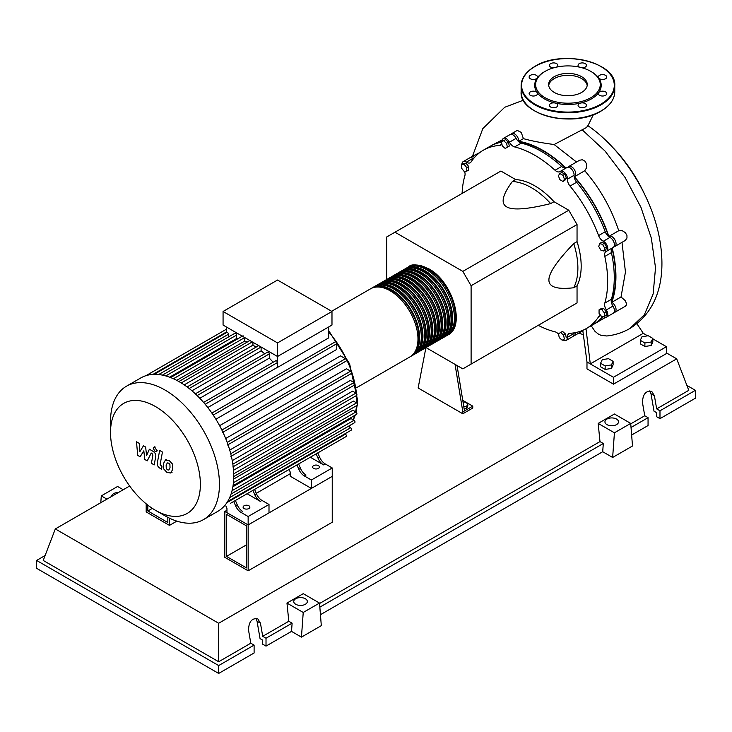 <?xml version="1.0" encoding="UTF-8"?>
<svg xmlns="http://www.w3.org/2000/svg" width="732" height="732" viewBox="0 0 732 732"><rect width="100%" height="100%" fill="white"/><g stroke="black" fill="none" stroke-linecap="round" stroke-linejoin="round"><path stroke-width="1.1" d="M226.49 556.393L226.49 514.34L246.492 525.887L246.492 567.931L226.49 556.393L246.492 544.846M224.834 557.345L224.834 511.476L248.148 524.926L248.148 570.804L224.834 557.345M290.192 473.741L256.264 493.331M226.957 510.25L224.834 511.476M248.148 570.804L332.237 522.255L332.237 476.376L248.148 524.926L226.957 512.693L226.957 508.493L225.886 505.968M611.357 302.197A102.507 59.182 -120 0 0 615.603 276.449A102.507 59.182 -120 0 0 611.989 248.276M608.612 236.564A102.507 59.182 -120 0 0 574.163 176.888M565.699 168.104A102.507 59.182 -120 0 0 518.695 141.697M501.484 142.045A102.507 59.182 -120 0 0 498.702 142.804M463.072 402.252L464.783 401.987L467.84 403.753L466.723 406.168L463.786 406.617M466.723 406.168L466.723 408.383L467.84 405.967L467.84 403.753M466.723 408.383L464.143 408.785M455.048 364.371L462.834 411.878L472.762 406.141L462.761 400.358M462.834 411.878L462.834 413.781L472.762 408.053L472.762 406.141M462.834 413.781L418.137 387.978L425.905 347.682M464.491 410.917L457.052 365.524M426.015 347.608L462.834 368.864L471.106 364.088L471.106 285.727L462.834 271.389L568.773 210.23L577.045 224.559L577.045 241.642L573.742 243.555C557.07 260.894 548.799 273.036 548.909 279.99C548.799 287.072 557.07 289.662 573.742 287.758L577.045 285.846L577.045 302.929L568.773 307.705M471.106 285.727L577.045 224.559M471.106 364.088L577.045 302.929M462.834 271.389L394.969 232.209L386.688 236.985L386.688 279.496M394.969 232.209L500.908 171.041L515.694 179.587L512.382 181.49C502.399 194.977 500.505 203.441 506.7 206.882C512.665 210.459 527.324 209.361 550.674 203.597L553.978 201.684L568.773 210.23M515.694 179.587A65.541 37.844 60 0 1 553.978 201.684M550.674 203.597A65.541 37.844 -120 0 0 512.382 181.49M573.742 287.758A65.541 37.844 -120 0 0 573.742 243.555M577.045 241.642A65.541 37.844 60 0 1 577.045 285.846M604.678 248.093L603.882 251.039L600.926 250.252L598.767 246.51L599.554 243.555L602.509 244.342L604.678 248.093L606.59 246.977L605.803 249.932L603.882 251.039M602.509 244.342L604.431 243.234L601.475 242.448L599.554 243.555M604.431 243.234L606.59 246.977M562.945 175.314L564.473 179.258L562.945 181.435L559.889 179.669L558.36 175.726L559.889 173.548L562.945 175.314L564.866 174.207L566.394 178.15L564.473 179.258M566.394 178.15L564.866 180.319L562.945 181.435M564.866 174.207L561.81 172.441L559.889 173.548M503.625 140.718L506.581 143.335L507.377 147.205L505.208 148.45L502.253 145.833L501.466 141.962L505.547 139.611L508.502 142.228L506.581 143.335M508.502 142.228L509.289 146.098L507.377 147.205M509.289 146.098L507.13 147.342M461.471 164.563L464.115 164.325L466.769 167.619L466.769 171.151L464.115 171.389L461.471 168.085L461.471 164.563L463.383 163.446L466.037 163.218L464.115 164.325M466.037 163.218L468.681 166.512L466.769 167.619M468.681 166.512L468.681 170.044L466.769 171.151M562.213 340.252L559.257 337.635L558.461 333.765L560.63 332.511L563.576 335.137L564.372 338.998L562.213 340.252M563.576 335.137L565.497 334.03L562.542 331.404L560.63 332.511M565.497 334.03L566.293 337.891M604.367 316.407L601.722 316.645L599.069 313.351L599.069 309.819L601.722 309.581L604.367 312.875L604.367 316.407L606.288 315.3L606.288 311.768L604.367 312.875M601.722 309.581L603.644 308.474L600.99 308.712L599.069 309.819M603.644 308.474L606.288 311.768M600.405 318.951A102.507 59.182 -120 0 0 602.802 316.544M558.543 334.167A7.027 4.053 -120 0 0 555.048 331.816A102.974 59.457 60 0 1 538.249 325.328M502.216 141.532A7.027 4.053 -120 0 0 502.216 141.459A5.856 3.376 60 0 1 503.415 138.403A5.856 3.376 60 0 1 509.481 142.182A7.027 4.053 -120 0 0 514.633 146.931A102.974 59.457 60 0 1 555.048 170.263A7.027 4.053 -120 0 0 559.934 171.636A7.027 4.053 -120 0 0 560.19 171.462A5.856 3.376 60 0 1 560.41 171.315A5.856 3.376 60 0 1 565.067 173.036A5.856 3.376 60 0 1 567.465 179.13A7.027 4.053 -120 0 0 570.018 186.065A102.974 59.457 60 0 1 598.593 235.567A7.027 4.053 -120 0 0 603.324 241.24A5.856 3.376 60 0 1 607.395 246.364A5.856 3.376 60 0 1 606.563 251.259A5.856 3.376 60 0 1 606.334 251.369A7.027 4.053 -120 0 0 606.05 251.506A7.027 4.053 -120 0 0 604.797 256.429L611.412 252.604A7.027 4.053 60 0 1 612.327 247.928M604.797 256.429A102.974 59.457 60 0 1 604.797 303.094A7.027 4.053 -120 0 0 606.334 309.929A5.856 3.376 60 0 1 606.563 317.075A5.856 3.376 60 0 1 603.324 316.59A7.027 4.053 -120 0 0 603.214 316.508M611.412 252.604A102.974 59.457 60 0 1 611.412 299.278L604.797 303.094M606.334 309.929L612.958 306.113A7.027 4.053 60 0 1 611.412 299.278M570.018 186.065L576.633 182.241A7.027 4.053 60 0 1 574.08 175.305L567.465 179.13M576.633 182.241A102.974 59.457 60 0 1 605.218 231.742L598.593 235.567M603.324 241.24L609.948 237.415A7.027 4.053 60 0 1 605.218 231.742M514.633 146.931L521.248 143.106A7.027 4.053 60 0 1 516.106 138.357L509.481 142.182M521.248 143.106A102.974 59.457 60 0 1 561.664 166.439L555.048 170.263M566.175 167.985A7.027 4.053 60 0 1 561.664 166.439M473.494 158.661A7.027 4.053 60 0 1 472.973 158.341L466.357 162.165A7.027 4.053 -120 0 0 470.246 162.751A7.027 4.053 -120 0 0 471.088 161.946A102.974 59.457 60 0 1 483.349 150.197A102.974 59.457 60 0 1 499.663 145.448A7.027 4.053 -120 0 0 500.77 145.128A7.027 4.053 -120 0 0 501.859 143.875M483.349 150.197L489.973 146.373A102.974 59.457 60 0 1 501.512 142.191M462.102 193.449A102.974 59.457 60 0 1 464.884 175.653A7.027 4.053 -120 0 0 464.564 171.343M600.945 315.684A7.027 4.053 -120 0 0 599.426 316.004A7.027 4.053 -120 0 0 598.593 316.8A102.974 59.457 60 0 1 586.323 328.558A102.974 59.457 60 0 1 570.018 333.298A7.027 4.053 -120 0 0 568.901 333.627A7.027 4.053 -120 0 0 567.465 337.287A5.856 3.376 60 0 1 566.266 340.343A5.856 3.376 60 0 1 562.963 339.813M602.555 316.572A102.974 59.457 60 0 1 592.947 324.733L586.323 328.558M567.465 337.287L574.08 333.472A7.027 4.053 60 0 1 574.071 332.859M461.901 164.307A5.856 3.376 60 0 1 463.109 161.68L469.734 157.856A5.856 3.376 60 0 1 472.973 158.341M503.415 138.403L510.03 134.587A5.856 3.376 60 0 1 516.106 138.357M566.815 167.637A5.856 3.376 60 0 1 567.035 167.491A5.856 3.376 60 0 1 571.692 169.22A5.856 3.376 60 0 1 574.08 175.305M609.948 237.415A5.856 3.376 60 0 1 614.02 242.539A5.856 3.376 60 0 1 613.187 247.434A5.856 3.376 60 0 1 612.958 247.553M612.958 306.113A5.856 3.376 60 0 1 613.187 313.25L606.563 317.075M574.08 333.472A5.856 3.376 60 0 1 572.882 336.519L566.266 340.343M463.109 161.68A5.856 3.376 60 0 1 466.357 162.165M407.761 267.372A39.327 22.71 60 0 1 408.575 266.86A39.327 22.71 60 0 1 428.238 268.809A39.327 22.71 60 0 1 453.932 303.469A39.327 22.71 60 0 1 447.902 334.982A39.327 22.71 60 0 1 447.06 335.43M356.493 387.75L409.829 356.96A39.327 22.71 -120 0 0 415.858 325.447A39.327 22.71 -120 0 0 390.165 290.787A39.327 22.71 -120 0 0 370.502 288.838L331.642 311.283M414.285 265.972A38.393 22.161 60 0 1 428.238 269.577A38.393 22.161 60 0 1 451.854 299.104A38.393 22.161 60 0 1 451.525 330.471M371.353 288.39A39.327 22.71 60 0 1 372.158 287.886A39.327 22.71 60 0 1 391.821 289.835A39.327 22.71 60 0 1 417.515 324.486A39.327 22.71 60 0 1 411.485 355.999A39.327 22.71 60 0 1 410.643 356.447M411.485 355.999L413.141 355.047A39.327 22.71 -120 0 0 419.171 323.535A39.327 22.71 -120 0 0 393.477 288.875A39.327 22.71 -120 0 0 373.814 286.926L372.158 287.886M374.656 286.487A39.327 22.71 60 0 1 375.47 285.974A39.327 22.71 60 0 1 395.134 287.923A39.327 22.71 60 0 1 420.827 322.574A39.327 22.71 60 0 1 414.797 354.096A39.327 22.71 60 0 1 413.955 354.535M414.797 354.096L416.453 353.135A39.327 22.71 -120 0 0 422.483 321.623A39.327 22.71 -120 0 0 396.79 286.962A39.327 22.71 -120 0 0 377.126 285.023L375.47 285.974M377.968 284.574A39.327 22.71 60 0 1 378.783 284.062A39.327 22.71 60 0 1 398.446 286.011A39.327 22.71 60 0 1 424.139 320.671A39.327 22.71 60 0 1 418.109 352.183A39.327 22.71 60 0 1 417.258 352.632M418.109 352.183L419.765 351.223A39.327 22.71 -120 0 0 425.786 319.71A39.327 22.71 -120 0 0 400.102 285.059A39.327 22.71 -120 0 0 380.439 283.11L378.783 284.062M381.281 282.662A39.327 22.71 60 0 1 382.095 282.149A39.327 22.71 60 0 1 401.758 284.098A39.327 22.71 60 0 1 427.442 318.759A39.327 22.71 60 0 1 421.422 350.271A39.327 22.71 60 0 1 420.571 350.72M421.422 350.271L423.069 349.31A39.327 22.71 -120 0 0 429.098 317.798A39.327 22.71 -120 0 0 403.405 283.147A39.327 22.71 -120 0 0 383.742 281.198L382.095 282.149M384.593 280.749A39.327 22.71 60 0 1 385.398 280.237A39.327 22.71 60 0 1 405.061 282.186A39.327 22.71 60 0 1 430.755 316.846A39.327 22.71 60 0 1 424.725 348.359A39.327 22.71 60 0 1 423.883 348.807M424.725 348.359L426.381 347.398A39.327 22.71 -120 0 0 432.411 315.885A39.327 22.71 -120 0 0 406.718 281.234A39.327 22.71 -120 0 0 387.054 279.285L385.398 280.237M387.905 278.837A39.327 22.71 60 0 1 388.71 278.325A39.327 22.71 60 0 1 408.374 280.274A39.327 22.71 60 0 1 434.067 314.934A39.327 22.71 60 0 1 428.037 346.446A39.327 22.71 60 0 1 427.195 346.895M428.037 346.446L429.693 345.495A39.327 22.71 -120 0 0 435.723 313.973A39.327 22.71 -120 0 0 410.03 279.322A39.327 22.71 -120 0 0 390.366 277.373L388.71 278.325M391.208 276.925A39.327 22.71 60 0 1 392.023 276.422A39.327 22.71 60 0 1 411.686 278.361A39.327 22.71 60 0 1 437.379 313.022A39.327 22.71 60 0 1 431.349 344.534A39.327 22.71 60 0 1 430.507 344.982M431.349 344.534L433.005 343.583A39.327 22.71 -120 0 0 439.035 312.07A39.327 22.71 -120 0 0 413.342 277.41A39.327 22.71 -120 0 0 393.679 275.461L392.023 276.422M394.521 275.012A39.327 22.71 60 0 1 395.335 274.509A39.327 22.71 60 0 1 414.998 276.458A39.327 22.71 60 0 1 440.691 311.109A39.327 22.71 60 0 1 434.662 342.622A39.327 22.71 60 0 1 433.811 343.07M434.662 342.622L436.318 341.67A39.327 22.71 -120 0 0 442.348 310.158A39.327 22.71 -120 0 0 416.654 275.497A39.327 22.71 -120 0 0 396.991 273.548L395.335 274.509M397.833 273.1A39.327 22.71 60 0 1 398.647 272.597A39.327 22.71 60 0 1 418.311 274.546A39.327 22.71 60 0 1 443.995 309.197A39.327 22.71 60 0 1 437.974 340.709A39.327 22.71 60 0 1 437.123 341.158M437.974 340.709L439.63 339.758A39.327 22.71 -120 0 0 445.651 308.245A39.327 22.71 -120 0 0 419.958 273.585A39.327 22.71 -120 0 0 400.294 271.636L398.647 272.597M401.145 271.188A39.327 22.71 60 0 1 401.95 270.684A39.327 22.71 60 0 1 421.614 272.633A39.327 22.71 60 0 1 447.307 307.284A39.327 22.71 60 0 1 441.277 338.797A39.327 22.71 60 0 1 440.435 339.245M441.277 338.797L442.933 337.845A39.327 22.71 -120 0 0 448.963 306.333A39.327 22.71 -120 0 0 423.27 271.673A39.327 22.71 -120 0 0 403.607 269.724L401.95 270.684M404.457 269.285A39.327 22.71 60 0 1 405.263 268.772A39.327 22.71 60 0 1 424.926 270.721A39.327 22.71 60 0 1 450.619 305.372A39.327 22.71 60 0 1 444.589 336.894A39.327 22.71 60 0 1 443.748 337.333M444.589 336.894L446.245 335.933A39.327 22.71 -120 0 0 452.275 304.421A39.327 22.71 -120 0 0 426.582 269.76A39.327 22.71 -120 0 0 406.919 267.82L405.263 268.772M410.972 267.885A38.393 22.161 60 0 1 424.926 271.481A38.393 22.161 60 0 1 448.542 301.017A38.393 22.161 60 0 1 448.213 332.383M407.669 269.797A38.393 22.161 60 0 1 421.614 273.393A38.393 22.161 60 0 1 445.239 302.929A38.393 22.161 60 0 1 444.9 334.295M404.357 271.709A38.393 22.161 60 0 1 418.311 275.305A38.393 22.161 60 0 1 441.927 304.832A38.393 22.161 60 0 1 441.597 336.208M401.045 273.622A38.393 22.161 60 0 1 414.998 277.218A38.393 22.161 60 0 1 438.614 306.745A38.393 22.161 60 0 1 438.285 338.12M397.732 275.534A38.393 22.161 60 0 1 411.686 279.13A38.393 22.161 60 0 1 435.302 308.657A38.393 22.161 60 0 1 434.973 340.032M394.42 277.446A38.393 22.161 60 0 1 408.374 281.042A38.393 22.161 60 0 1 431.99 310.569A38.393 22.161 60 0 1 431.66 341.945M391.117 279.359A38.393 22.161 60 0 1 405.061 282.955A38.393 22.161 60 0 1 428.687 312.482A38.393 22.161 60 0 1 428.348 343.857M387.804 281.262A38.393 22.161 60 0 1 401.758 284.867A38.393 22.161 60 0 1 425.374 314.394A38.393 22.161 60 0 1 425.045 345.769M384.492 283.174A38.393 22.161 60 0 1 398.446 286.779A38.393 22.161 60 0 1 422.062 316.306A38.393 22.161 60 0 1 421.733 347.673M381.18 285.087A38.393 22.161 60 0 1 395.134 288.683A38.393 22.161 60 0 1 418.75 318.219A38.393 22.161 60 0 1 418.42 349.585M377.868 286.999A38.393 22.161 60 0 1 391.821 290.595A38.393 22.161 60 0 1 415.437 320.131A38.393 22.161 60 0 1 415.108 351.497M244.085 508.539A3.395 1.958 180 0 1 243.097 507.157A3.395 1.958 180 0 1 245.193 505.345A3.395 1.958 180 0 1 248.889 505.766A3.395 1.958 180 0 1 249.887 507.157A3.395 1.958 180 0 1 247.791 508.96A3.395 1.958 180 0 1 244.085 508.539M313.607 468.398A3.395 1.958 180 0 1 312.619 467.016A3.395 1.958 180 0 1 314.714 465.204A3.395 1.958 180 0 1 318.411 465.625A3.395 1.958 180 0 1 319.408 467.016A3.395 1.958 180 0 1 317.313 468.828A3.395 1.958 180 0 1 313.607 468.398M164.984 515.795L155.449 510.286A63.528 36.682 -120 0 0 200.376 484.346A63.528 36.682 -120 0 0 155.449 406.544A63.528 36.682 -120 0 0 110.523 432.475A63.528 36.682 -120 0 0 155.449 510.286L164.984 515.795A77.016 44.469 -120 0 0 203.487 519.61A77.016 44.469 -120 0 0 215.3 457.893A77.016 44.469 -120 0 0 164.984 390.028A77.016 44.469 -120 0 0 126.471 386.212A77.016 44.469 -120 0 0 110.523 421.467L110.523 432.475M203.487 519.61L217.788 511.348A77.016 44.469 -120 0 0 222.391 507.971A77.016 44.469 -120 0 0 227.689 501.42A77.016 44.469 -120 0 0 231.138 493.807A77.016 44.469 -120 0 0 233.105 485.334A77.016 44.469 -120 0 0 233.746 476.093A77.016 44.469 -120 0 0 233.105 466.119A77.016 44.469 -120 0 0 231.138 455.377A77.016 44.469 -120 0 0 227.689 443.775A77.016 44.469 -120 0 0 222.391 431.111A77.016 44.469 -120 0 0 212.564 414.092A77.016 44.469 -120 0 0 204.246 403.176A77.016 44.469 -120 0 0 195.929 394.383A77.016 44.469 -120 0 0 187.602 387.31A77.016 44.469 -120 0 0 179.285 381.765A77.016 44.469 -120 0 0 170.968 377.703A77.016 44.469 -120 0 0 162.641 375.168A77.016 44.469 -120 0 0 154.324 374.354A77.016 44.469 -120 0 0 146.007 375.662A77.016 44.469 -120 0 0 140.773 377.95L126.471 386.212M328.677 326.957L328.677 337.891L277.529 367.418A71.16 41.084 -120 0 0 277.455 367.327L207.797 407.541M213.222 415.071L336.766 343.738L336.766 349.42L215.885 419.216M219.609 425.676L340.499 355.88L345.422 358.726A1.409 0.814 60 0 1 346.337 359.961A1.409 0.814 60 0 1 346.117 361.086L222.308 432.566M225.685 438.514L346.483 368.772L350.619 371.161A1.409 0.814 60 0 1 351.534 372.396A1.409 0.814 60 0 1 351.323 373.521L227.506 445.001M229.729 450.07L350.344 380.43L354.004 382.543A1.409 0.814 60 0 1 354.928 383.788A1.409 0.814 60 0 1 354.709 384.913L230.891 456.393M232.254 460.62L352.577 391.153L355.935 393.093A1.409 0.814 60 0 1 356.859 394.328A1.409 0.814 60 0 1 356.64 395.454L232.822 466.943M233.517 470.283L353.41 401.072L356.566 402.893A1.409 0.814 -120 0 1 357.481 404.128A1.409 0.814 -120 0 1 357.271 405.253L233.746 476.569M233.682 479.039L352.906 410.213L355.935 411.96A1.409 0.814 -120 0 1 356.859 413.196A1.409 0.814 -120 0 1 356.64 414.321L233.05 485.673M232.877 486.762L351.021 418.558L354.004 420.278A1.409 0.814 -120 0 1 354.928 421.513A1.409 0.814 -120 0 1 354.709 422.639L231.065 494.027M277.529 342.924L223.068 311.475L223.068 325.054L277.529 356.493L331.98 325.054L331.98 311.475L277.529 342.924L277.529 367.418M223.068 311.475L277.529 280.036L331.98 311.475M226.38 332.676L226.38 326.957M228.439 337.004L228.439 334.25A1.409 0.814 -120 0 0 227.826 332.84A1.409 0.814 -120 0 0 226.746 332.465L154.077 374.418M237.845 338.779A71.16 41.084 -120 0 0 236.61 338.504L236.61 335.055A1.409 0.814 -120 0 0 235.997 333.646A1.409 0.814 -120 0 0 234.908 333.261L162.248 375.223M247.178 342.1A71.16 41.084 -120 0 0 244.772 341.048L244.772 337.58M256.035 347.142A71.16 41.084 -120 0 0 252.943 345.175L252.943 342.302M264.664 353.821A71.16 41.084 -120 0 0 261.114 350.857L261.114 347.014L189.167 388.518M273.164 362.258A71.16 41.084 -120 0 0 269.285 358.149L269.285 353.922A1.409 0.814 -120 0 0 268.671 352.504A1.409 0.814 -120 0 0 267.583 352.129L195.343 393.834M277.455 367.327L277.455 362.55A1.409 0.814 -120 0 0 276.842 361.141A1.409 0.814 -120 0 0 275.754 360.757L203.597 402.417M269.285 358.149L199.818 398.263M261.114 350.857L191.94 390.797M252.943 345.175L184.208 384.867M244.772 341.048L176.705 380.347M236.61 338.504L169.604 377.181M235.594 505.803A9.36 5.408 -120 0 0 241.139 512.473L242.795 511.522A9.36 5.408 60 0 1 237.25 504.842L235.594 505.803L233.728 501.438M249.74 492.188A1.409 0.814 -120 0 0 249.749 492.188L235.384 500.478L237.25 504.842M256.447 493.761L254.791 494.713A9.36 5.408 -120 0 0 260.336 501.383L261.992 500.432A9.36 5.408 60 0 1 256.447 493.761L254.59 489.397L293.77 466.769A1.409 0.814 -120 0 0 293.779 466.769M261.992 500.432L269.001 504.476L248.148 516.518L241.139 512.473M260.336 501.383L247.077 493.734M298.821 469.294A9.36 5.408 -120 0 0 304.366 475.965L306.022 475.013A9.36 5.408 60 0 1 300.477 468.343L298.821 469.294L296.963 464.93M312.976 455.688A1.409 0.814 -120 0 0 312.985 455.679L298.619 463.969L300.477 468.343M254.791 494.713L252.933 490.349M226.957 502.582L345.422 434.186A1.409 0.814 -120 0 1 346.337 435.421A1.409 0.814 -120 0 1 346.117 436.547L230.543 503.277A1.409 0.814 -120 0 0 230.553 503.268M319.683 457.253L318.027 458.214A9.36 5.408 -120 0 0 323.571 464.884L325.228 463.923A9.36 5.408 60 0 1 319.683 457.253L317.816 452.888L336.473 442.119A1.409 0.814 60 0 1 336.473 442.119M325.228 463.923L332.237 467.968L311.375 480.009L304.366 475.965M323.571 464.884L310.304 457.226M318.027 458.214L316.16 453.84M332.237 467.968L332.237 476.376L311.375 488.418L290.192 476.193L290.192 471.984L289.113 469.459M345.422 434.186L344.845 433.856M227.615 501.539L351.323 430.114A1.409 0.814 -120 0 0 351.534 428.989A1.409 0.814 -120 0 0 350.619 427.753L348.24 426.381M336.766 343.738A1.409 0.814 -120 0 0 336.153 342.329A1.409 0.814 -120 0 0 335.073 341.954L211.868 413.077M311.375 488.418L311.375 480.009M269.001 504.476L269.001 512.885L248.148 524.926L248.148 516.518M167.317 462.899L166.146 465.342L166.255 468.553L167.454 469.807L168.854 470.054L170.025 467.583L169.906 464.39L168.699 463.127L167.18 462.963M165.469 459.943L163.355 463.731L163.776 469.002L166.96 472.424L170.702 473L172.816 469.194L172.386 463.942L169.184 460.51L165.167 460.099L166.283 459.449M170.702 473L172.121 472.204M159.658 450.427L157.307 463.008C156.886 464.912 157.764 466.65 159.942 468.224L161.534 469.139L161.992 466.677L160.125 464.445L162.44 452.037L159.658 450.427M154.974 451.351L156.172 451.47L156.666 450.381L154.974 447.444L153.784 447.334L153.29 448.423L154.974 451.351M140.123 456.777L143.82 450.82L144.799 459.476L147.233 460.885L151.24 453.026L152.11 453.52L152.906 455.139L151.405 463.301L154.187 464.912L155.724 456.558C156.136 454.645 155.257 452.907 153.07 451.351L149.383 449.219L146.592 455.588L145.641 447.06L143.463 445.806L139.849 451.69L139.382 443.455L136.509 441.789L137.689 455.377L140.123 456.777M152.347 508.374L147.837 510.973L167.829 522.52L167.829 517.35M147.837 505.144L147.837 510.973M176.851 521.138L169.485 525.384L169.485 518.174M146.18 503.817L146.18 511.933L169.485 525.384M611.815 146.473A102.297 59.063 60 0 1 644.215 193.449M640.299 340.325L641.982 336.711L648.25 335.741L652.834 338.385L651.16 342.009L644.892 342.979L640.299 340.325L640.299 343.848L644.892 346.492L644.892 342.979M651.16 342.009L651.16 345.522L652.834 341.908L652.834 338.385M651.16 345.522L644.892 346.492M600.579 363.264L602.253 359.65L608.521 358.68L613.105 361.324L611.43 364.939L605.163 365.909L600.579 363.264L600.579 366.778L605.163 369.431L605.163 365.909M611.43 364.939L611.43 368.461L613.105 364.838L613.105 361.324M611.43 368.461L605.163 369.431M567.977 167.216A5.856 3.376 60 0 1 568.691 166.539L579.634 160.216L582.297 159.768L584.786 161.031L586.277 163.337L586.634 167.655L584.767 170.757C600.039 188.472 611.357 208.455 618.732 230.726L609.125 236.271M568.691 166.539A5.856 3.376 60 0 1 574.538 169.916A5.856 3.376 60 0 1 574.538 176.668A5.856 3.376 60 0 1 574.41 176.741A102.974 59.457 60 0 1 608.859 236.427A5.856 3.376 60 0 1 608.987 236.345A5.856 3.376 60 0 1 614.843 239.721A5.856 3.376 60 0 1 614.843 246.483A5.856 3.376 60 0 1 613.892 246.748M574.666 176.595L584.767 170.757M510.982 134.313A5.856 3.376 60 0 1 511.686 133.627A5.856 3.376 60 0 1 516.28 135.283A5.856 3.376 60 0 1 518.75 141.294L523.38 138.623C531.322 140.901 541.57 142.868 554.115 144.524L576.523 162.01M518.75 141.294A102.974 59.457 60 0 1 566.046 168.031M511.686 133.627L517.277 130.406L521.257 132.4L523.38 138.623M490.806 145.906A102.974 59.457 60 0 1 491.629 145.412L502.381 139.794M491.629 145.412A102.974 59.457 60 0 1 502.207 141.422M470.676 157.581A5.856 3.376 60 0 1 471.39 156.895L479.835 152.521M471.39 156.895A5.856 3.376 60 0 1 474.601 157.362M621.99 242.347L625.457 271.993L621.029 296.982L611.732 302.343A5.856 3.376 60 0 1 615.703 307.486A5.856 3.376 60 0 1 614.843 312.299A5.856 3.376 60 0 1 613.892 312.564M612.227 248.02A102.974 59.457 60 0 1 611.732 302.343M605.584 317.349L594.604 323.782A102.974 59.457 60 0 1 593.771 324.239M603.36 316.608A102.974 59.457 60 0 1 594.604 323.782M618.732 230.726L622.072 230.589L625.338 232.648L626.949 235.393L626.976 238.019L625.357 240.398L614.843 246.483M621.029 296.982L625.073 300.486L626.501 303.469L626.363 305.034L625.274 306.278L614.843 312.299M575.745 332.548A5.856 3.376 60 0 1 574.538 335.567A5.856 3.376 60 0 1 573.595 335.832M591.191 325.749L595.024 331.395L598.401 334.103L600.981 335.32L606.773 335.988M593.323 114.714L587.75 126.124L585.902 127.835L554.115 144.524M636.904 323.7L643.263 333.316L590.294 363.896L585.993 328.75M652.834 338.852L666.431 346.693L613.462 377.282L586.982 361.992L582.782 330.333M643.263 333.316L647.619 335.842M666.431 346.693L666.431 353.574L613.462 384.163L586.982 368.873L586.982 361.992M613.462 384.163L613.462 377.282M554.289 92.442A19.316 11.154 180 0 1 548.634 84.555A19.316 11.154 180 0 1 560.556 74.252A19.316 11.154 180 0 1 581.601 76.668A19.316 11.154 180 0 1 587.256 84.555A19.316 11.154 180 0 1 575.334 94.858A19.316 11.154 180 0 1 554.289 92.442M548.698 85.507A19.316 11.154 180 0 1 561.325 75.991A19.316 11.154 180 0 1 581.601 78.58A19.316 11.154 180 0 1 587.183 85.507M591.447 71.745L590.788 71.37L591.447 71.745A33.242 19.188 180 0 1 598.657 77.976A33.242 19.188 180 0 1 598.657 92.662A33.242 19.188 180 0 1 580.668 103.047A33.242 19.188 180 0 1 555.222 103.047A33.242 19.188 180 0 1 544.443 98.893A33.242 19.188 180 0 1 537.233 92.662A4.218 2.434 180 0 1 537.553 93.595A4.218 2.434 180 0 1 533.344 96.029A4.218 2.434 180 0 1 529.126 93.595A4.218 2.434 180 0 1 533.344 91.161A4.218 2.434 180 0 1 537.233 92.662A33.242 19.188 180 0 1 537.233 77.976A4.218 2.434 180 0 1 530.361 78.763A4.218 2.434 180 0 1 529.126 77.043A4.218 2.434 180 0 1 531.725 74.801A4.218 2.434 180 0 1 536.318 75.323A4.218 2.434 180 0 1 537.553 77.043A4.218 2.434 180 0 1 537.233 77.976A33.242 19.188 180 0 1 544.434 71.745L545.102 71.37A32.309 18.648 180 0 1 590.788 71.37L590.788 71.37A32.309 18.648 180 0 1 590.788 97.74A32.309 18.648 180 0 1 545.102 97.74A32.309 18.648 180 0 1 545.102 71.37M556.594 107.018A4.218 2.434 180 0 1 552.001 107.549A4.218 2.434 180 0 1 549.393 105.298A4.218 2.434 180 0 1 550.629 103.578A4.218 2.434 180 0 1 555.222 103.047A4.218 2.434 180 0 1 557.821 105.298A4.218 2.434 180 0 1 556.594 107.018M553.859 67.774A4.218 2.434 180 0 1 549.393 65.34A4.218 2.434 180 0 1 553.612 62.906A4.218 2.434 180 0 1 557.821 65.34A4.218 2.434 180 0 1 556.494 67.115M579.396 67.115A4.218 2.434 180 0 1 578.06 65.34A4.218 2.434 180 0 1 579.296 63.62A4.218 2.434 180 0 1 583.889 63.098A4.218 2.434 180 0 1 586.488 65.34A4.218 2.434 180 0 1 585.252 67.06A4.218 2.434 180 0 1 582.032 67.774M602.546 74.609A4.218 2.434 180 0 1 606.764 77.043A4.218 2.434 180 0 1 602.546 79.477A4.218 2.434 180 0 1 598.657 77.976A4.218 2.434 180 0 1 598.337 77.043A4.218 2.434 180 0 1 602.546 74.609M605.529 91.875A4.218 2.434 180 0 1 606.764 93.595A4.218 2.434 180 0 1 604.156 95.846A4.218 2.434 180 0 1 599.572 95.316A4.218 2.434 180 0 1 598.337 93.595A4.218 2.434 180 0 1 598.657 92.662A4.218 2.434 180 0 1 605.529 91.875M586.488 105.298A4.218 2.434 180 0 1 582.279 107.732A4.218 2.434 180 0 1 578.06 105.298A4.218 2.434 180 0 1 580.668 103.047A4.218 2.434 180 0 1 586.488 105.298M111.676 496.406A6.789 3.916 180 0 1 111.676 496.388A6.789 3.916 180 0 1 118.493 492.471M606.929 424.615A6.789 3.916 180 0 1 604.943 421.842A6.789 3.916 180 0 1 609.134 418.228A6.789 3.916 180 0 1 616.536 419.07A6.789 3.916 180 0 1 618.522 421.842A6.789 3.916 180 0 1 614.331 425.466A6.789 3.916 180 0 1 606.929 424.615M295.737 604.284A6.789 3.916 180 0 1 293.752 601.512A6.789 3.916 180 0 1 297.942 597.888A6.789 3.916 180 0 1 305.345 598.739A6.789 3.916 180 0 1 307.33 601.512A6.789 3.916 180 0 1 303.139 605.135A6.789 3.916 180 0 1 295.737 604.284M254.105 645.112L218.676 665.562L36.6 560.447L36.6 568.316L218.676 673.44L254.105 652.99L254.105 645.112L250.792 643.199L248.523 630.078C248.788 621.697 251.863 617.936 257.765 618.805L260.446 623.197L262.715 636.318L266.018 638.231L266.018 646.109L262.715 644.197L262.715 640.143L260.052 638.615L257.051 621.239L255.889 618.266M250.792 643.199L218.676 661.746L43.225 560.447L55.312 528.943L129.674 486.011M36.6 560.447L45.109 555.533M631.634 435.028L648.058 425.539L648.058 417.67L644.746 415.758L642.476 402.637C642.742 394.246 645.816 390.485 651.718 391.355L654.399 395.756L656.668 408.877L659.98 410.789L659.98 418.658L656.668 416.746L656.668 412.692L654.005 411.164L651.004 393.798L649.842 390.815M612.638 457.463L614.423 432.804L630.709 423.398L632.503 445.989L612.638 457.463L602.701 451.726L320.442 614.688M301.447 637.124L303.231 612.464L319.518 603.067L321.311 625.659L301.447 637.124L291.51 631.387L266.018 646.109M218.676 673.44L218.676 665.562M291.51 631.387L292.114 623.17L266.018 638.231M292.114 623.17L288.801 621.258L262.715 636.318M648.058 417.67L631.03 427.497M686.891 385.425L695.4 390.33L695.4 398.208L659.98 418.658M695.4 390.33L659.98 410.789M644.746 415.758L630.746 423.837M666.431 352.916L676.688 358.836L688.775 390.33L656.668 408.877M303.231 612.464L286.971 603.077L303.249 593.67L319.518 603.067M288.801 621.258L286.971 603.077M614.423 432.804L598.163 423.407L614.441 414.01L630.709 423.398M602.701 451.726L603.305 443.51L599.993 441.597L598.163 423.407M123.223 489.735L117.578 486.478L101.291 495.875L100.796 502.683M106.936 499.142L101.291 495.875M603.305 443.51L319.838 607.157M599.993 441.597L319.555 603.507M218.676 661.746L218.676 623.261L55.312 528.943M676.688 358.836L218.676 623.261M501.612 144.323L499.663 145.448M598.593 316.8L600.542 315.675M348.981 426.811A71.16 41.084 -120 0 0 350.106 425.301M353.144 419.784A71.16 41.084 -120 0 0 354.709 415.437M355.624 411.777A71.16 41.084 -120 0 0 356.502 405.693M356.676 402.957A71.16 41.084 -120 0 0 356.731 400.312A71.16 41.084 -120 0 0 356.566 395.5M356.402 393.496A71.16 41.084 -120 0 0 355.002 384.199M354.892 383.678A71.16 41.084 -120 0 0 328.677 331.999M197.155 395.564L269.285 353.922M181.234 382.937L252.284 341.917M173.411 378.746L244.744 337.562M165.789 375.937L236.61 335.055M158.652 374.546L228.439 334.25M232.84 464.161L355.935 393.093M221.878 430.05L345.422 358.726M230.726 453.721L354.004 382.543M227.195 442.412L350.619 371.161M233.709 473.824L356.566 402.893M233.426 482.69L355.935 411.96M232.044 490.696L354.004 420.278M229.683 497.577L350.619 427.753M152.951 374.409L226.38 332.017M205.18 404.274L277.455 362.55M582.443 130.04L605.126 151.149L625.128 177.547L640.93 207.275L651.324 238.11L655.515 267.747L653.145 293.953L644.38 314.751L629.822 328.54C622.694 332.621 614.999 335.1 606.727 335.988M521.129 91.82C519.107 115.299 574.153 128.32 600.954 111.145C609.939 105.82 614.541 99.378 614.761 91.82A46.821 27.029 180 0 1 601.045 110.935A46.821 27.029 180 0 1 534.836 110.935A46.821 27.029 180 0 1 521.129 91.82L521.129 85.699A46.821 27.029 180 0 1 534.836 66.585M601.045 66.585A46.821 27.029 180 0 1 614.761 85.699A46.821 27.029 180 0 1 601.045 104.813A46.821 27.029 180 0 1 534.836 104.813A46.821 27.029 180 0 1 521.129 85.699C521.34 78.141 525.942 71.699 534.936 66.374C561.746 49.2 616.783 62.22 614.761 85.699L614.761 91.82M535.165 66.402A46.354 26.764 180 0 1 600.716 66.402A46.354 26.764 180 0 1 600.716 104.246A46.354 26.764 180 0 1 535.165 104.246A46.354 26.764 180 0 1 535.165 66.402M600.716 111.127A46.354 26.764 180 0 1 535.165 111.127M257.051 621.239L260.446 623.197M651.004 393.798L654.399 395.756M567.035 167.491L560.41 171.315M613.187 247.434L606.563 251.259M447.902 334.982C466.092 326.243 452.367 281.07 428.705 268.763C418.091 264.298 411.384 263.666 408.575 266.86M328.677 330.59L349.612 363.859L357.417 399.352L357.271 403.643M357.134 405.327L356.054 412.034M355.221 415.145L353.391 419.921M350.399 425.127L349.072 426.866M187.108 386.935L258.68 345.614M178.873 381.528L249.887 340.536M243.079 335.75L170.41 377.703M226.38 329.244L145.952 375.681M157.288 450.83L156.172 451.47M154.9 446.685L153.784 447.334M584.914 170.684L574.538 176.668M618.86 230.644L608.987 236.345M582.828 330.782L574.538 335.567M578.5 333.28L583.175 334.478M587.769 125.584C623.82 150.225 653.658 198.857 660.273 242.923C665.187 274.656 660.319 309.435 629.831 328.54M472.451 156.282L482.827 128.612L504.705 107.275L523.389 100.202"/></g></svg>
